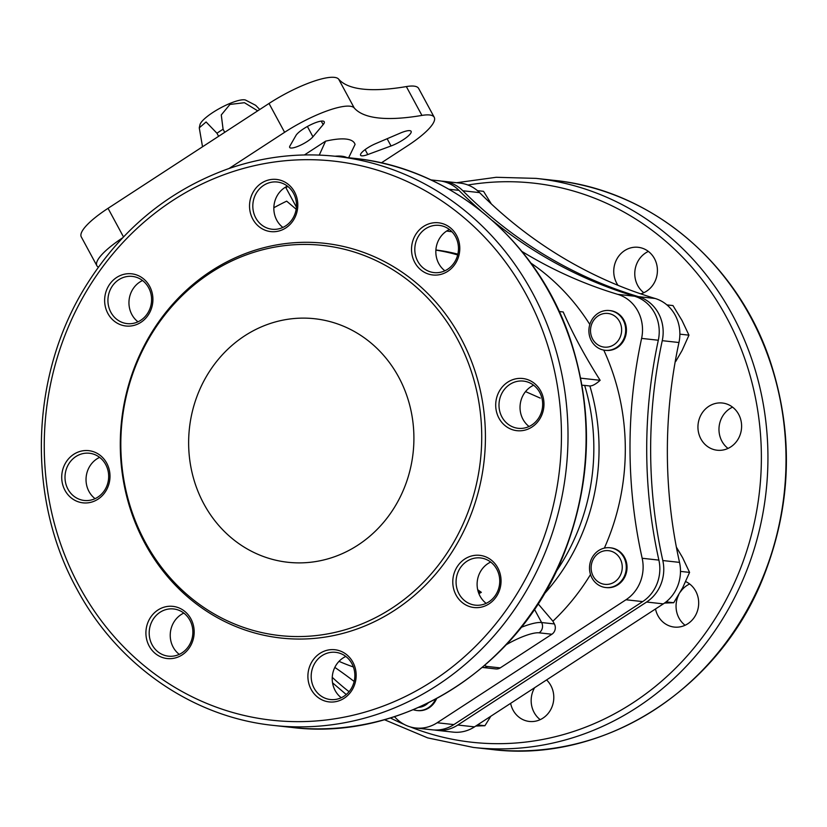 <?xml version="1.0" encoding="UTF-8"?>
<svg xmlns="http://www.w3.org/2000/svg" width="827" height="827" viewBox="0 0 827 827"><rect width="100%" height="100%" fill="white"/><g stroke="black" fill="none" stroke-linecap="round" stroke-linejoin="round"><path stroke-width="1.24" d="M538.088 603.803L552.901 621.191L554.39 623.94L541.613 622.535L534.459 609.303M559.217 311.521L563.187 311.955C572.977 334.149 585.289 356.933 600.144 380.306C595.874 384.121 592.442 386.013 589.858 385.982A204.124 187.481 96.3 0 1 543.99 594.231M436.367 730.272L453.082 732.112A37.504 34.445 -83.7 0 0 474.512 726.871L663.326 603.875A37.504 34.445 -83.7 0 0 679.525 562.381L662.809 560.541A37.504 34.445 -83.7 0 1 646.611 602.035L457.796 725.031A37.504 34.445 -83.7 0 1 436.367 730.272A37.504 34.445 -83.7 0 1 434.413 729.993M443.365 181.268L460.081 183.108A37.504 34.445 -83.7 0 1 479.588 192.619L462.882 190.779A37.504 34.445 -83.7 0 0 443.365 181.268A37.504 34.445 -83.7 0 0 441.391 181.113M479.588 192.619A475.008 436.263 -83.7 0 0 655.149 298.485A37.504 34.445 -83.7 0 1 678.957 342.512L662.251 340.672A475.008 436.263 -83.7 0 0 662.809 560.541M662.251 340.672A37.504 34.445 -83.7 0 0 638.444 296.645A475.008 436.263 -83.7 0 1 462.882 190.779M678.957 342.512A475.008 436.263 -83.7 0 0 679.525 562.381M394.417 716.689A475.008 436.263 -83.7 0 1 396.216 718.487A37.504 34.445 -83.7 0 0 415.733 727.998L432.438 729.838A37.504 34.445 -83.7 0 0 453.868 724.597L642.682 601.601A37.504 34.445 -83.7 0 0 658.881 560.106A475.008 436.263 -83.7 0 1 658.313 340.238A37.504 34.445 -83.7 0 0 634.516 296.211A475.008 436.263 -83.7 0 1 492.572 220.695M415.733 727.998A37.504 34.445 -83.7 0 0 437.163 722.757L625.977 599.761A37.504 34.445 -83.7 0 0 642.166 558.266L658.881 560.106M448.916 189.238L458.944 190.344A37.504 34.445 -83.7 0 0 439.437 180.834L430.867 179.893M458.944 190.344A475.008 436.263 -83.7 0 0 480.952 210.906M354.152 681.458A475.008 436.263 -83.7 0 0 334.821 667.399M521.899 251.418A475.008 436.263 -83.7 0 0 617.8 294.371A37.504 34.445 -83.7 0 1 641.607 338.398A475.008 436.263 -83.7 0 0 642.166 558.266M609.468 310.538L610.233 310.621A20.003 18.37 96.3 0 1 626.297 332.506A20.003 18.37 96.3 0 1 605.85 350.379L605.095 350.297A20.003 18.37 96.3 0 1 591.377 340.776A20.003 18.37 96.3 0 1 591.915 319.739A20.003 18.37 96.3 0 1 609.468 310.538A20.003 18.37 96.3 0 1 625.543 332.423A20.003 18.37 96.3 0 1 605.095 350.297M610.078 547.763L610.843 547.846A20.003 18.37 96.3 0 1 626.907 569.731A20.003 18.37 96.3 0 1 606.46 587.604L605.705 587.521A20.003 18.37 96.3 0 1 591.987 578.001A20.003 18.37 96.3 0 1 592.525 556.974A20.003 18.37 96.3 0 1 610.078 547.763A20.003 18.37 96.3 0 1 626.153 569.648A20.003 18.37 96.3 0 1 605.705 587.521M500.221 667.896L487.444 666.49A7.505 6.885 -83.7 0 1 483.154 667.534L495.931 668.95A7.505 6.885 -83.7 0 0 500.221 667.896L551.888 634.237A7.505 6.885 -83.7 0 0 554.39 623.94M436.584 698.619A20.003 18.37 96.3 0 1 417.645 710.6L416.891 710.517A20.003 18.37 96.3 0 1 413.273 709.711M145.252 542.13A196.247 180.245 96.3 0 1 300.77 244.472A196.247 180.245 96.3 0 1 457.796 534.893A196.247 180.245 96.3 0 1 145.252 542.13M203.887 503.943A122.499 112.513 96.3 0 1 207.174 375.138A122.499 112.513 96.3 0 1 314.694 318.736A122.499 112.513 96.3 0 1 413.107 452.824A122.499 112.513 96.3 0 1 287.858 562.267A122.499 112.513 96.3 0 1 203.887 503.943M144.994 543.504A198.563 182.364 96.3 0 1 302.341 242.342A198.563 182.364 96.3 0 1 461.218 536.175A198.563 182.364 96.3 0 1 144.994 543.504M294.536 191.926A26.247 24.107 -83.7 0 0 252.731 192.898A26.247 24.107 -83.7 0 0 273.737 231.736A26.247 24.107 -83.7 0 0 294.536 191.926M456.525 235.292A26.247 24.107 -83.7 0 0 414.72 236.264A26.247 24.107 -83.7 0 0 435.715 275.102A26.247 24.107 -83.7 0 0 456.525 235.292M540.713 391.006A26.247 24.107 -83.7 0 0 498.908 391.967A26.247 24.107 -83.7 0 0 519.914 430.815A26.247 24.107 -83.7 0 0 540.713 391.006M497.792 567.849A26.247 24.107 -83.7 0 0 455.987 568.811A26.247 24.107 -83.7 0 0 476.993 607.659A26.247 24.107 -83.7 0 0 497.792 567.849M352.902 662.231A26.247 24.107 -83.7 0 0 311.097 663.202A26.247 24.107 -83.7 0 0 332.103 702.04A26.247 24.107 -83.7 0 0 352.902 662.231M190.913 618.865A26.247 24.107 -83.7 0 0 149.108 619.837A26.247 24.107 -83.7 0 0 170.114 658.674A26.247 24.107 -83.7 0 0 190.913 618.865M106.724 463.151A26.247 24.107 -83.7 0 0 64.919 464.123A26.247 24.107 -83.7 0 0 85.915 502.971A26.247 24.107 -83.7 0 0 106.724 463.151M149.646 286.307A26.247 24.107 -83.7 0 0 107.841 287.279A26.247 24.107 -83.7 0 0 128.836 326.127A26.247 24.107 -83.7 0 0 149.646 286.307M293.533 193.332A23.745 21.812 -83.7 0 0 277.252 182.023A23.745 21.812 -83.7 0 0 252.969 203.235A23.745 21.812 -83.7 0 0 272.052 229.234A23.745 21.812 -83.7 0 0 292.892 218.297A23.745 21.812 -83.7 0 0 293.533 193.332M455.522 236.698A23.745 21.812 -83.7 0 0 439.24 225.389A23.745 21.812 -83.7 0 0 414.958 246.601A23.745 21.812 -83.7 0 0 434.03 272.6A23.745 21.812 -83.7 0 0 454.881 261.663A23.745 21.812 -83.7 0 0 455.522 236.698M539.711 392.401A23.745 21.812 -83.7 0 0 523.429 381.092A23.745 21.812 -83.7 0 0 499.146 402.315A23.745 21.812 -83.7 0 0 518.229 428.314A23.745 21.812 -83.7 0 0 539.07 417.377A23.745 21.812 -83.7 0 0 539.711 392.401M496.789 569.245A23.745 21.812 -83.7 0 0 480.508 557.946A23.745 21.812 -83.7 0 0 456.225 579.158A23.745 21.812 -83.7 0 0 475.308 605.157A23.745 21.812 -83.7 0 0 496.148 594.22A23.745 21.812 -83.7 0 0 496.789 569.245M351.899 663.636A23.745 21.812 -83.7 0 0 335.617 652.327A23.745 21.812 -83.7 0 0 311.334 673.54A23.745 21.812 -83.7 0 0 330.418 699.539A23.745 21.812 -83.7 0 0 351.258 688.602A23.745 21.812 -83.7 0 0 351.899 663.636M189.91 620.271A23.745 21.812 -83.7 0 0 173.629 608.961A23.745 21.812 -83.7 0 0 149.346 630.174A23.745 21.812 -83.7 0 0 168.429 656.173A23.745 21.812 -83.7 0 0 189.269 645.236A23.745 21.812 -83.7 0 0 189.91 620.271M105.711 464.557A23.745 21.812 -83.7 0 0 89.44 453.248A23.745 21.812 -83.7 0 0 65.157 474.471A23.745 21.812 -83.7 0 0 84.23 500.459A23.745 21.812 -83.7 0 0 105.081 489.532A23.745 21.812 -83.7 0 0 105.711 464.557M148.633 287.713A23.745 21.812 -83.7 0 0 132.361 276.404A23.745 21.812 -83.7 0 0 108.079 297.627A23.745 21.812 -83.7 0 0 127.151 323.615A23.745 21.812 -83.7 0 0 148.002 312.678A23.745 21.812 -83.7 0 0 148.633 287.713M123.492 236.915L108.037 208.332A54.995 13.098 151.6 0 0 81.273 236.873L96.873 265.715A54.995 13.098 -28.4 0 1 122.634 237.825M108.037 208.332L269.023 103.468A54.995 13.098 151.6 0 1 338.636 79.123A312.503 74.389 -28.4 0 0 406.336 86.577A54.995 13.098 151.6 0 1 418.648 88.458L434.237 117.289A54.995 13.098 -28.4 0 1 407.484 145.831L381.299 162.888M287.445 186.137A23.745 21.812 -83.7 0 0 273.995 205.551A23.745 21.812 -83.7 0 0 282.886 227.435M449.423 229.503A23.745 21.812 -83.7 0 0 435.984 248.917A23.745 21.812 -83.7 0 0 444.874 270.791M533.622 385.217A23.745 21.812 -83.7 0 0 520.183 404.63A23.745 21.812 -83.7 0 0 529.073 426.505M490.7 562.06A23.745 21.812 -83.7 0 0 477.262 581.474A23.745 21.812 -83.7 0 0 486.152 603.348M345.81 656.452A23.745 21.812 -83.7 0 0 332.371 675.866A23.745 21.812 -83.7 0 0 341.262 697.74M183.821 613.086A23.745 21.812 -83.7 0 0 170.383 632.5A23.745 21.812 -83.7 0 0 179.273 654.374M99.622 457.372A23.745 21.812 -83.7 0 0 86.184 476.786A23.745 21.812 -83.7 0 0 95.074 498.66M142.544 280.529A23.745 21.812 -83.7 0 0 129.105 299.943A23.745 21.812 -83.7 0 0 137.995 321.817M229.017 168.522L284.612 132.299A54.995 13.098 -28.4 0 1 354.225 107.955L338.636 79.123M434.237 117.289A54.995 13.098 -28.4 0 0 421.935 115.418A312.503 74.389 -28.4 0 1 354.225 107.955M98.372 267.152A54.995 13.098 -28.4 0 1 96.873 265.715M375.561 143.681L400.237 133.116A16.251 3.866 -28.4 0 1 411.122 131.338A16.251 3.866 -28.4 0 1 405.468 138.223A16.251 3.866 -28.4 0 1 391.037 145.965L367.777 154.556A13.749 3.277 -28.4 0 1 360.582 155.259A13.749 3.277 -28.4 0 1 375.561 143.681M289.936 145.976L295.942 135.494A16.251 3.866 -28.4 0 1 310.745 124.743A16.251 3.866 -28.4 0 1 324.246 121.765A16.251 3.866 -28.4 0 1 323.15 124.629L312.947 136.786A13.749 3.277 -28.4 0 1 300.046 145.428A13.749 3.277 -28.4 0 1 289.688 147.444A13.749 3.277 -28.4 0 1 289.936 145.976M319.263 155.094L325.58 141.169A101.256 24.107 151.6 0 1 355.062 144.425L348.663 157.73M325.58 141.169L304.419 154.959M525.527 391.605L540.248 398.097M478.895 593.662A86.266 20.541 -28.4 0 1 481.335 592.328L478.295 591.998M477.675 589.692A202.264 63.896 56.9 0 0 481.335 592.328M580.709 378.166L600.144 380.306M582.022 385.227A168.935 57.28 -50.5 0 1 584.648 385.413L589.858 385.982M273.851 207.732A75.919 18.07 151.6 0 1 286.669 201.147L296.169 209.231M296.407 207.132L285.791 187.502L285.077 187.419M285.791 187.502A61.25 14.576 -28.4 0 1 287.961 186.561M540.207 719.655A23.745 21.812 96.3 0 1 534.118 712.471A23.745 21.812 96.3 0 1 534.624 687.713M685.097 625.274A23.745 21.812 96.3 0 1 679.008 618.079A23.745 21.812 96.3 0 1 678.729 594.778M680.332 592.029A23.745 21.812 96.3 0 1 689.646 583.986M728.018 448.42A23.745 21.812 96.3 0 1 721.93 441.236A23.745 21.812 96.3 0 1 732.567 407.132M643.819 292.717A23.745 21.812 96.3 0 1 637.731 285.532A23.745 21.812 96.3 0 1 648.368 251.429M546.575 679.928A23.745 21.812 96.3 0 1 551.847 707.261A23.745 21.812 96.3 0 1 529.363 721.454A23.745 21.812 96.3 0 1 513.081 710.155A23.745 21.812 96.3 0 1 510.631 703.343M685.697 581.598A23.745 21.812 96.3 0 1 697.905 609.323A23.745 21.812 96.3 0 1 674.253 627.073A23.745 21.812 96.3 0 1 657.972 615.764A23.745 21.812 96.3 0 1 655.522 608.961M700.893 438.92A23.745 21.812 96.3 0 1 701.534 413.955A23.745 21.812 96.3 0 1 722.374 403.018A23.745 21.812 96.3 0 1 741.457 429.006A23.745 21.812 96.3 0 1 717.174 450.229A23.745 21.812 96.3 0 1 700.893 438.92M617.986 285.315A23.745 21.812 96.3 0 1 616.694 283.206A23.745 21.812 96.3 0 1 617.335 258.241A23.745 21.812 96.3 0 1 638.186 247.304A23.745 21.812 96.3 0 1 657.382 269.064A23.745 21.812 96.3 0 1 640.729 293.864M428.21 702.94A16.933 15.548 96.3 0 1 418.72 707.374M435.55 699.177A20.003 18.37 96.3 0 1 416.891 710.517M592.618 339.049A16.933 15.548 96.3 0 1 606.036 313.371A16.933 15.548 96.3 0 1 619.578 338.429A16.933 15.548 96.3 0 1 592.618 339.049M593.228 576.274A16.933 15.548 96.3 0 1 606.646 550.596A16.933 15.548 96.3 0 1 620.188 575.654A16.933 15.548 96.3 0 1 593.228 576.274M477.479 190.675L483.547 191.337L491.062 203.494M490.814 716.254L484.911 725.724L477.53 724.907M484.911 725.724L475.773 726.054M676.362 547.081L682.626 557.708L689.573 572.398L680.476 571.395M689.573 572.398L682.709 587.677L673.726 602.728L666.086 601.88M673.726 602.728L664.526 603.059M679.877 334.16L688.963 335.162L682.017 320.483L672.961 305.566L666.903 304.905M688.963 335.162L682.099 350.452L675.731 361.451M257.704 110.839L244.441 102.703L229.937 104.44L221.274 114.943L223.083 129.25A35.251 8.394 151.6 0 0 216.953 133.24L218.607 136.3M216.953 133.24L206.088 121.972L199.266 127.834L202.522 146.782M223.083 129.25L224.737 132.31M199.266 127.834L200.01 124.577A26.505 6.306 151.6 0 1 220.395 107.996A26.505 6.306 151.6 0 1 245.443 100.015L255.667 105.318L259.761 109.505M353.387 666.965A224.127 205.851 96.3 0 1 339.029 661.342M590.509 574.527A224.127 205.851 96.3 0 1 552.901 621.191M435.891 249.981A204.124 187.481 96.3 0 1 457.858 254.147M446.642 231.053A224.127 205.851 96.3 0 1 451.976 231.798M530.872 263.069A224.127 205.851 96.3 0 1 589.827 324.473M603.751 350.09A224.127 205.851 96.3 0 1 604.361 548.105M663.326 603.875L646.611 602.035M474.512 726.871L457.796 725.031M625.977 599.761L642.682 601.601M437.163 722.757L453.868 724.597M79.258 586.322A281.252 258.313 96.3 0 1 302.124 159.745A281.252 258.313 96.3 0 1 527.161 575.943A281.252 258.313 96.3 0 1 79.258 586.322M273.468 725.424C192.371 717.061 117.269 664.867 76.818 588.917C26.371 497.895 30.061 375.272 85.905 285.915C121.021 229.596 168.222 190.644 227.508 169.039C263.048 156.613 299.26 152.385 336.165 156.355A286.256 262.903 96.3 0 1 566.144 469.684A286.256 262.903 96.3 0 1 273.468 725.424L291.549 727.409A286.256 262.903 96.3 0 0 584.224 471.669A286.256 262.903 96.3 0 0 354.245 158.35C450.829 167.891 537.767 240.791 570.299 339.287C593.869 411.453 591.667 483.195 563.683 554.503C519.449 667.678 403.359 741.602 291.549 727.409M284.612 132.299L269.023 103.468M421.935 115.418L406.336 86.577M367.777 154.556L365.11 149.615M391.037 145.965L387.129 138.729M312.947 136.786L307.386 126.49M323.15 124.629L321.248 121.124M346.751 157.523A88.747 21.13 151.6 0 0 334.987 156.231M584.648 385.413A204.124 187.481 96.3 0 1 555.982 571.839M521.196 627.373A39.996 9.521 -28.4 0 1 541.613 622.535A7.505 6.885 -83.7 0 1 539.111 632.831A32.501 7.732 -28.4 0 0 506.217 644.74M435.881 250.126A204.124 187.481 96.3 0 1 457.672 254.943M487.444 666.49A32.501 7.732 -28.4 0 1 484.818 665.332M551.888 634.237L539.111 632.831M554.173 180.379A286.256 262.903 96.3 0 1 784.151 493.698A286.256 262.903 96.3 0 1 491.476 749.438C603.286 763.621 719.376 689.708 763.61 576.533C791.594 505.214 793.796 433.482 770.226 361.306C737.694 262.821 650.756 189.921 554.173 180.379L536.092 178.384A286.256 262.903 96.3 0 1 766.071 491.703A286.256 262.903 96.3 0 1 473.395 747.443L491.476 749.438M467.958 185.021A281.252 258.313 96.3 0 1 759.651 489.935A281.252 258.313 96.3 0 1 410.14 726.861M404.134 724.39A281.252 258.313 96.3 0 1 390.365 717.97M349.056 691.713A281.252 258.313 96.3 0 1 332.247 677.334M617.8 294.371L634.516 296.211M641.607 338.398L658.313 340.238M655.149 298.485L638.444 296.645M336.165 156.355L354.245 158.35M483.154 667.534L482.358 667.43M332.547 682.823L346.255 694.535M384.421 719.707L427.693 737.891L473.395 747.443M536.092 178.384L496.252 177.288L456.618 182.726"/></g></svg>
